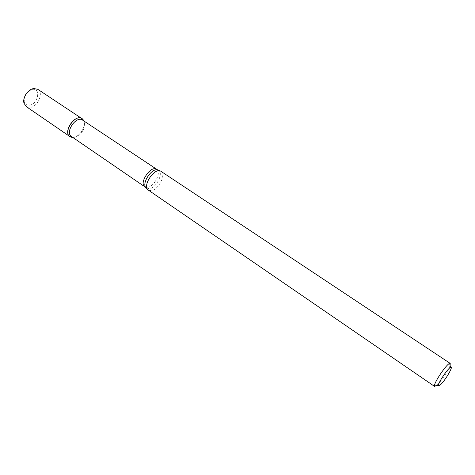 <?xml version="1.0" encoding="UTF-8"?>
<svg xmlns="http://www.w3.org/2000/svg" width="475" height="475" viewBox="0 0 475 475"><rect width="100%" height="100%" fill="white"/><g stroke="black" fill="none" stroke-linecap="round" stroke-linejoin="round"><path stroke-width="0.36" stroke-dasharray="2.38 1.78" d="M73.103 137.37L72.693 137.382L73.103 137.37C79.367 137.263 86.391 126.469 83.802 120.917C86.391 126.469 79.367 137.263 73.103 137.37M82.585 120.11L83.665 121.167C87.299 125.685 80.631 137.192 74.355 137.269L71.487 136.557M161.019 171.35C166.428 174.337 158.442 189.97 151.216 190.659L148.348 190.125M436.27 385.813L434.649 386.466M450.116 365.459C448.679 370.245 440.414 382.488 436.519 385.611M28.767 90.992L32.472 89.371C41.747 87.78 37.561 105.331 28.797 105.189C26.434 105.159 24.908 103.954 24.231 101.579L24.35 97.541M37.828 89.33C44.205 93.005 37.353 107.706 29.438 107.469L26.196 106.566M156.649 169.349C161.72 172.158 154.304 186.723 147.541 187.322L144.857 186.817M157.813 170.002L158.407 170.252C163.958 172.763 156.358 188.124 149.298 188.777L145.902 187.655M83.665 121.167L83.517 120.733M72.871 137.162L72.414 137.192M147.583 189.388L148.141 189.97M160.045 170.911L160.799 171.214M24.231 101.579L23.976 103.17M32.472 89.371L33.85 88.54"/><path stroke-width="0.71" d="M69.962 136.586L72.693 137.382L71.487 137.251C60.301 134.769 76.748 110.408 83.226 119.848L83.802 120.917L82.044 118.685L37.828 89.33L33.85 88.54C28.138 89.098 22.361 97.666 23.976 103.17L26.196 106.566L69.962 136.586C62.462 132.145 75.121 113.388 82.044 118.685M156.649 169.349C150.967 164.89 138.599 183.213 144.857 186.817L71.487 136.557C64.6 132.483 76.232 115.247 82.585 120.11L157.813 170.002M438.461 385.35C438.146 382.719 448.044 368.054 450.603 367.359C454.106 365.602 444.256 382.066 439.897 385.29L434.441 385.896L434.649 386.466L148.141 189.97C142.061 185.838 154.696 167.123 160.799 171.214L450.211 363.405L450.116 365.459M434.441 385.896C433.984 382.624 446.399 364.224 449.599 363.428L450.211 363.405M24.35 97.541L26.018 93.902L28.767 90.992M147.583 189.388L146.353 188.112C140.553 184.152 152.564 166.351 158.407 170.252L160.045 170.911M83.517 120.733L83.226 119.848M72.414 137.192L71.487 137.251M144.857 186.817L145.902 187.655M450.603 367.359L449.599 363.428"/></g></svg>
